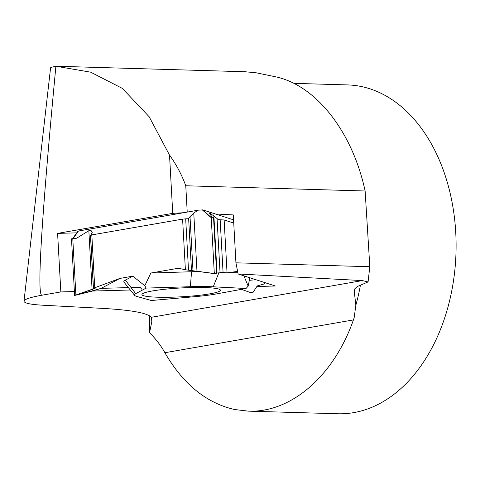 <?xml version="1.0" encoding="UTF-8"?>
<svg xmlns="http://www.w3.org/2000/svg" width="480" height="480" viewBox="0 0 480 480"><rect width="100%" height="100%" fill="white"/><g stroke="black" fill="none" stroke-linecap="round" stroke-linejoin="round"><path stroke-width="0.72" d="M208.086 287.694A39.27 4.422 176.8 0 0 165.618 289.164A39.27 4.422 176.8 0 0 141.954 294.516A39.27 4.422 176.8 0 0 166.71 297.282A39.27 4.422 176.8 0 0 209.682 293.868A39.27 4.422 176.8 0 0 220.38 290.196A39.27 4.422 176.8 0 0 208.086 287.694M215.376 213.978L233.292 214.914L235.932 262.824L238.116 273.972L362.382 280.584L368.07 281.934L357.222 286.572L354.852 288.762L354.324 292.11L355.854 305.178L354.18 317.604L353.418 319.92L164.874 352.722C161.022 345.708 155.91 339.03 149.526 332.694L151.812 321.72L151.422 317.28C147.246 312.936 130.836 309.966 102.186 308.364L42.714 305.208C30.318 304.5 24.078 303.144 24 301.146C24.468 299.232 30.426 297.258 41.886 295.224C36.798 295.158 41.466 218.832 55.896 66.24L90.66 72.18L122.334 88.392L149.136 116.718L169.53 155.124C176.358 164.58 181.77 174.792 185.772 185.766L365.13 190.992C352.65 132.672 317.04 86.334 276.744 77.052L256.302 72.816L246.174 71.856M24 301.146L50.472 68.814L50.742 67.47L55.896 66.24M368.07 281.934L369.816 266.724L365.13 190.992M41.886 295.224L60.834 291.924L57.606 233.382L172.74 213.348L169.53 155.124M172.74 213.348L183.624 212.718M187.224 212.094L185.772 185.766M235.932 262.824L369.816 266.724M293.934 83.358L347.61 84.918A164.49 113.226 91.7 0 1 456 252.636A164.49 113.226 91.7 0 1 338.034 413.76L248.316 411.144M164.874 352.722C183.15 384.144 206.388 403.08 234.582 409.518L248.346 411.144C291.216 412.896 333.792 375.936 353.418 319.92M149.526 332.694L149.376 315.702M60.834 291.924L74.4 291.552M92.346 291.054L130.308 290.004M256.866 286.512L275.346 285.996L238.116 273.972M76.686 232.854L57.606 233.382M210.96 217.272L202.746 209.898L198.252 210.174L78.462 231.018L77.97 231.144L72.366 238.974M202.746 209.898L233.562 219.852M119.916 278.418L132.828 276.168L144.798 285.726L150.846 273.036L178.308 268.254L185.388 269.742L182.598 219.114L91.824 234.906L94.74 287.778L119.916 278.418L101.154 288.36L88.848 291.798M101.154 288.36L128.376 287.61L101.154 288.36L91.476 291.324L75.156 295.332L94.146 288.768L95.25 288.186L93.48 288.45L94.74 287.778L93.396 288.51L95.334 288.12M90.864 235.416L92.16 232.14L90.924 230.352L88.848 230.694L76.632 238.224L71.49 238.836L74.598 295.218M95.25 288.186L74.61 295.44L88.962 291.714M198.252 210.174L193.764 213.018L190.008 216.63L188.508 218.76A3.084 0.348 176.8 0 0 185.682 218.844L188.514 270.204L216.648 273.786M264.81 282.834L264.072 283.962L257.25 285.918L253.152 292.188L250.14 292.452L241.416 289.356L250.14 292.452L253.152 292.188L257.25 285.918L264.072 283.962L264.798 282.594M233.742 223.074L224.13 219.966L227.046 272.844L237.582 271.398L227.046 272.844L216.552 271.95L227.046 272.844M248.154 286.134L243.924 275.85L248.154 286.134L249.846 277.764L248.154 286.134L246.042 288.51L216.24 293.952A46.788 5.268 -3.2 0 1 195.072 296.658L151.332 300.516L136.902 296.472A46.788 5.268 -3.2 0 1 134.628 295.368A46.788 5.268 -3.2 0 1 135.588 293.7L146.112 288.084L190.362 286.71A46.788 5.268 -3.2 0 1 212.844 286.776L246.072 288.486M224.13 219.966L220.158 219.762A3.084 0.348 176.8 0 0 218.478 219.762L213.876 215.928L209.286 212.886M249.336 280.308L255.924 279.726M188.514 270.204L185.388 269.742M209.37 213.072L212.16 217.2M91.824 234.906L90.564 235.572A3.084 0.348 176.8 0 0 90.48 235.662L93.39 288.438M182.598 219.114L185.682 218.844M202.236 209.832L210.78 217.29L211.212 217.248L214.314 273.63M213.492 217.368L211.212 217.248M209.682 293.868A39.27 4.422 176.8 0 0 220.38 290.196A39.27 4.422 176.8 0 0 180.924 287.964A39.27 4.422 176.8 0 0 141.954 294.516A39.27 4.422 176.8 0 0 166.71 297.282A39.27 4.422 176.8 0 0 209.682 293.868M246.042 288.51L212.844 286.776M146.13 288.114L135.588 293.7M150.846 273.036L191.544 271.74A56.664 6.378 176.8 0 1 200.382 271.548M144.798 285.726L146.112 288.084M237.876 272.82L229.998 272.412M132.828 276.168L125.358 280.128A56.664 6.378 176.8 0 0 124.044 282.234L134.628 295.368M94.74 287.778L119.916 278.418L132.828 276.168L144.798 285.726L150.846 273.036L178.308 268.254L185.388 269.742L214.314 273.63L216.6 273.75L214.266 272.67M141.9 289.32L140.076 287.286L131.034 287.538M151.422 317.28L362.382 280.584M360.438 285.102A164.49 113.226 91.7 0 1 355.854 305.178M78.462 231.018L73.17 238.536M190.362 286.71L191.544 271.74M213.252 286.77L219.12 272.178M135.69 293.61L125.358 280.128M210.264 213.366L210.324 214.482M213.876 215.928L216.966 271.968M217.056 218.526L220.02 272.304M220.158 219.762L223.074 272.634M188.634 218.586L191.496 270.528M190.008 216.63L192.984 270.606M193.764 213.018L196.962 271.038M72.774 238.572L75.882 294.948M88.848 230.694L92.088 289.536M90.924 230.352L91.176 234.876M94.122 288.378L94.146 288.768M92.16 232.14L92.208 232.98M90.564 235.572L93.48 288.45M57.12 66.264L246.174 71.772M216.648 273.702L213.54 217.32"/></g></svg>
